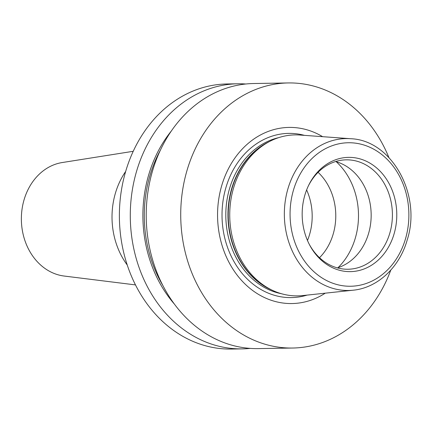 <?xml version="1.0" encoding="UTF-8"?>
<svg xmlns="http://www.w3.org/2000/svg" width="432" height="432" viewBox="0 0 432 432"><rect width="100%" height="100%" fill="white"/><g stroke="black" fill="none" stroke-linecap="round" stroke-linejoin="round"><path stroke-width="0.65" d="M365.105 160.693A57.137 47.309 -91 0 1 394.13 233.717A57.137 47.309 -91 0 1 333.844 268.304A57.137 47.309 -91 0 1 309.652 245.047A57.137 47.309 -91 0 1 308.653 185.301A57.137 47.309 -91 0 1 365.105 160.693M309.323 244.404A54.707 45.295 89 0 0 332.149 266.058A54.707 45.295 89 0 0 348.03 269.239A54.707 45.295 89 0 0 391.846 223.506A54.707 45.295 89 0 0 362.081 163.021A54.707 45.295 89 0 0 346.199 159.84A54.707 45.295 89 0 0 308.34 185.954M319.513 257.704A54.707 45.295 89 0 0 318.082 172.319M307.476 240.484A54.707 45.295 89 0 0 306.628 189.934M337.381 267.889A54.707 45.295 89 0 0 371.131 217.426A54.707 45.295 89 0 0 340.837 163.377A54.707 45.295 89 0 0 335.599 161.541M245.797 84.002A132.559 109.755 89 0 0 237.821 83.786L226.913 83.97A132.559 109.755 89 0 0 120.744 194.789A132.559 109.755 89 0 0 192.866 341.345A132.559 109.755 89 0 0 231.352 349.056L242.26 348.872A132.559 109.755 89 0 0 250.22 348.392M237.821 83.786A132.559 109.755 89 0 0 131.652 194.611A132.559 109.755 89 0 0 203.774 341.161A132.559 109.755 89 0 0 242.26 348.872M388.886 157.513A132.559 109.755 89 0 0 326.749 90.655A132.559 109.755 89 0 0 288.263 82.944L253.762 83.522A132.559 109.755 89 0 0 147.587 194.341A132.559 109.755 89 0 0 219.715 340.897A132.559 109.755 89 0 0 258.196 348.608L292.702 348.03A132.559 109.755 89 0 0 390.771 270.135M171.374 130.966A121.608 100.688 89 0 0 174.269 303.944M322.639 136.685A88.079 72.927 89 0 0 314.582 132.543A88.079 72.927 89 0 0 221.648 185.857A88.079 72.927 89 0 0 266.387 298.426A88.079 72.927 89 0 0 325.258 293.171M233.469 188.309A80.503 66.652 89 0 0 271.253 289.753A80.503 66.652 89 0 0 274.358 291.195A80.503 66.652 89 0 0 302.654 295.58L353.149 290.201A75.962 62.894 -91 0 1 287.869 188.984A75.962 62.894 -91 0 1 350.617 138.715L299.97 135.032A80.503 66.652 89 0 0 268.78 141.901A80.503 66.652 89 0 0 233.469 188.309M288.263 82.944A132.559 109.755 89 0 0 182.093 193.763A132.559 109.755 89 0 0 254.216 340.319A132.559 109.755 89 0 0 292.702 348.03M133.234 151.297L62.235 162.54A57.143 47.315 89 0 0 21.6 213.133A57.143 47.315 89 0 0 53.044 273.008A57.143 47.315 89 0 0 64.13 276.037L135.47 284.904M125.674 171.439A71.539 59.233 89 0 0 127.24 265.021M338.024 267.683A67.333 55.75 89 0 0 336.253 161.725M304.42 135.356A82.118 67.991 89 0 0 224.575 192.683A82.118 67.991 89 0 0 267.548 292.82A82.118 67.991 89 0 0 307.093 295.105M278.678 137.646A79.24 65.61 89 0 0 225.968 209.374A79.24 65.61 89 0 0 269.735 290.088A79.24 65.61 89 0 0 281.291 293.679M269.293 141.631A79.24 65.61 89 0 0 227.956 216.535A79.24 65.61 89 0 0 271.777 290.012M268.78 141.901L266.722 143.019A79.326 65.68 89 0 0 228.253 216.529A79.326 65.68 89 0 0 269.158 288.711L271.253 289.753M405.551 238.637A71.755 59.411 89 0 0 369.106 146.929A71.755 59.411 89 0 0 293.393 190.361A71.755 59.411 89 0 0 329.843 282.069A71.755 59.411 89 0 0 405.551 238.637M160.515 149.915A119.934 99.301 89 0 0 162.783 285.368M353.149 290.201C377.644 287.912 399.584 267.224 407.236 239.852C421.859 194.864 391.77 140.076 350.617 138.715"/></g></svg>
